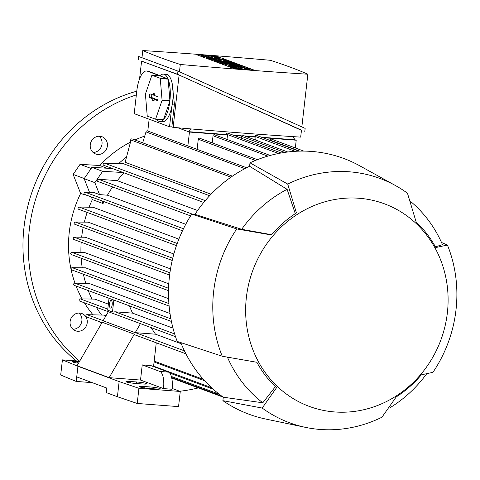 <?xml version="1.0" encoding="UTF-8"?>
<svg xmlns="http://www.w3.org/2000/svg" width="480" height="480" viewBox="0 0 480 480"><rect width="100%" height="100%" fill="white"/><g stroke="black" fill="none" stroke-linecap="round" stroke-linejoin="round"><path stroke-width="0.72" d="M136.77 91.194A153.24 142.212 110.4 0 0 24 227.22A153.24 142.212 110.4 0 0 76.47 360.948M136.35 94.902A153.24 142.212 110.4 0 0 29.352 229.212A153.24 142.212 110.4 0 0 79.68 361.188L62.418 359.874L77.94 366.276L119.142 381.582L138.936 388.302L180.276 391.464L172.158 388.446M71.886 328.128A9.192 8.532 -69.6 0 1 71.778 317.052A9.192 8.532 -69.6 0 1 81.87 313.542A9.192 8.532 -69.6 0 1 85.452 316.194A9.192 8.532 -69.6 0 1 85.56 327.264A9.192 8.532 -69.6 0 1 75.468 330.78A9.192 8.532 -69.6 0 1 71.886 328.128M93.498 138.45A9.192 8.532 -69.6 0 1 102.018 136.722A9.192 8.532 -69.6 0 1 107.346 143.61A9.192 8.532 -69.6 0 1 104.13 152.232A9.192 8.532 -69.6 0 1 95.616 153.96A9.192 8.532 -69.6 0 1 90.288 147.072A9.192 8.532 -69.6 0 1 93.498 138.45M179.688 391.242A153.24 142.212 110.4 0 0 198.33 387.912M87.75 195.594L80.628 193.494A110.328 102.39 110.4 0 0 74.994 283.176M76.062 286.032A110.328 102.39 110.4 0 0 82.074 298.842M84.402 302.826A110.328 102.39 110.4 0 0 92.946 314.718M99.276 321.624A110.328 102.39 110.4 0 0 101.406 323.67M80.628 193.494L73.152 174.414L80.052 164.346L99.822 165.492L106.554 168.198M144.804 136.056A110.328 102.39 110.4 0 0 134.964 139.956M130.446 142.146A110.328 102.39 110.4 0 0 99.822 165.492L99.822 165.492M93.12 152.472A9.192 8.532 110.4 0 0 98.778 150.246A9.192 8.532 110.4 0 0 99.156 136.224M72.978 329.286A9.192 8.532 110.4 0 0 80.988 323.922A9.192 8.532 110.4 0 0 80.1 314.202A9.192 8.532 110.4 0 0 79.014 313.044M124.038 172.854A111.096 103.104 110.4 0 0 117.27 180.66L197.592 210.498M123.444 163.716L209.616 195.726M211.056 194.214L125.082 162.27M112.632 186.936A111.096 103.104 110.4 0 0 107.43 195.198L99.546 194.592L94.866 182.652L102.63 171.33L123.12 172.512M117.27 180.66L98.328 179.214A1.152 1.068 110.4 0 0 97.8 181.428L190.584 215.898M107.43 195.198L185.742 224.292M99.546 194.592L93.384 192.306L85.194 192.234A1.152 1.068 110.4 0 0 84.666 194.448L182.484 230.784M89.502 192.294L84.168 178.674L94.866 182.652M103.998 201.63A111.096 103.104 110.4 0 0 103.062 203.562L92.358 199.584L91.314 196.92M103.062 203.562L102.012 200.892M84.168 178.674L91.926 167.352L112.416 168.54M102.006 322.638L86.532 316.89A1.152 1.068 110.4 0 1 87.06 314.676L104.142 315.108L105.972 315.792M108.336 311.712L103.098 320.754L135.204 332.682A1.152 1.068 -69.6 0 1 135.486 332.664L155.508 334.194A111.096 103.104 -69.6 0 1 151.23 327.648M155.508 334.194L181.284 343.77M175.518 336.672L79.704 301.08A1.152 1.068 110.4 0 1 80.238 298.866L94.818 299.112L108.354 304.14M171.426 321.462L74.304 285.378A1.152 1.068 110.4 0 1 74.838 283.164L88.872 283.368L170.016 313.512M169.122 306.066L71.754 269.898A1.152 1.068 110.4 0 1 72.288 267.684L85.524 267.828L168.63 298.698M168.528 290.682L71.346 254.58A1.152 1.068 110.4 0 1 71.874 252.366L84.384 252.45L168.798 283.812M73.74 239.418L73.116 238.32L73.998 237.15L85.272 237.234L170.526 268.902M172.212 260.454L74.796 224.268A1.152 1.068 110.4 0 1 75.33 222.054L88.14 222.162L173.85 254.004M176.46 245.61L78.66 209.274A1.152 1.068 110.4 0 1 79.194 207.06L93.048 207.252L178.86 239.136M134.328 334.188L102.222 322.26L77.046 365.73L109.152 377.658L134.328 334.188A1.152 1.068 -69.6 0 0 134.958 334.878L185.904 353.802M113.838 300.066L112.476 311.976L114.174 312.102A1.152 1.068 -69.6 0 1 115.014 311.784L132.54 313.128L172.998 328.152M132.54 313.128A111.096 103.104 -69.6 0 1 129.45 305.868M91.926 167.352L102.63 171.33M149.142 119.202L147.792 131.04M189.45 132.06L188.382 131.658L226.446 134.568L227.514 134.964L189.45 132.06L187.872 145.926M227.514 134.964L227.004 139.416M257.43 159.666L199.74 138.234A1.152 1.068 110.4 0 0 198.27 139.23L197.118 149.364M270.18 155.454L214.512 134.778A1.152 1.068 110.4 0 0 213.042 135.774L212.232 142.872M226.446 134.568L226.488 134.19A1.152 1.068 -69.6 0 1 227.958 133.194L281.214 152.982M261.516 137.25L295.152 139.824L296.22 140.22L295.338 147.978M296.22 140.22L262.584 137.646M303.744 151.098L271.53 139.134A1.152 1.068 110.4 0 0 270.06 140.13L270.03 140.412M244.584 135.954L254.958 136.746L255 136.368A1.152 1.068 -69.6 0 1 256.47 135.372L298.932 151.146M254.958 136.746L256.026 137.148L255.69 140.082M256.026 137.148L245.652 136.35M233.01 135.072L240.762 135.666A1.152 1.068 -69.6 0 1 242.124 135.042L287.766 151.998M240.762 135.666L241.83 136.062A1.152 1.068 110.4 0 0 241.728 136.434L241.518 138.234M241.83 136.062L234.078 135.468M123.912 163.74L106.422 163.296M106.572 163.296L104.328 163.122A1.152 1.068 110.4 0 0 103.8 165.336L203.724 202.458M232.416 176.16L132.168 138.918A1.152 1.068 110.4 0 0 130.698 139.914L130.428 142.296M130.5 142.104L124.986 162.798M246.612 167.748L147.462 130.914A1.152 1.068 110.4 0 0 145.992 131.91L142.686 142.824M295.152 139.824L292.68 136.608M191.448 128.958L188.382 131.658M173.13 127.374L179.094 75.042L301.476 130.17L300.684 137.124A627.048 60.102 -173.5 0 1 173.13 127.374A748.134 71.706 -173.5 0 1 171.834 126.948L169.53 126.774L134.214 113.652L136.8 90.924A22.986 8.274 94.4 0 1 146.58 70.986A22.986 8.274 94.4 0 1 147.42 71.172L159.876 75.798M146.58 70.986L148.602 71.262A748.134 71.706 6.5 0 0 157.764 74.802A748.134 71.706 6.5 0 0 160.038 75.642M172.104 83.202L174.42 104.22L171.834 126.948M179.094 75.042L141.588 61.11L139.56 78.876M155.49 119.184L163.332 119.784A23.754 8.55 94.4 0 1 159.774 121.494L162.624 121.71A23.754 8.55 94.4 0 0 171.786 106.926A23.754 8.55 -85.6 0 0 167.112 74.538A23.754 8.55 -85.6 0 0 166.248 74.346L163.398 74.13A23.754 8.55 94.4 0 1 164.262 74.322A23.754 8.55 94.4 0 1 167.994 78.864L160.152 78.264L152.004 75.24A23.754 8.55 -85.6 0 0 151.83 75.42L145.476 93.894A23.754 8.55 -85.6 0 0 145.428 94.362L147.222 115.872A23.754 8.55 -85.6 0 0 147.336 116.154L155.49 119.184A23.754 8.55 -85.6 0 0 155.658 119.004L162.012 100.524A23.754 8.55 -85.6 0 0 162.066 100.056L160.266 78.552A23.754 8.55 -85.6 0 0 160.152 78.264M160.266 78.552L168.108 79.152A23.754 8.55 94.4 0 1 169.908 100.656L162.066 100.056M162.012 100.524L169.854 101.124A23.754 8.55 94.4 0 1 163.5 119.604L155.658 119.004M159.774 121.494A23.754 8.55 94.4 0 1 158.91 121.302A23.754 8.55 94.4 0 1 156.522 119.262M163.5 119.604L169.854 101.124M152.004 75.24L159.84 75.84A23.754 8.55 94.4 0 1 163.398 74.13M169.908 100.656L168.108 79.152M167.994 78.864L159.84 75.84M149.916 97.764A1.914 0.69 94.4 0 1 149.46 95.682A1.914 0.69 94.4 0 1 150.306 93.966A1.914 0.69 94.4 0 1 150.348 93.978L153.294 95.07L153.48 93.402L154.818 93.9L154.632 95.568L157.572 96.66A1.914 0.69 94.4 0 1 158.04 98.664A1.914 0.69 94.4 0 1 157.236 100.464A1.914 0.69 94.4 0 1 157.14 100.446L154.2 99.354L154.008 101.022L152.67 100.524L152.862 98.856L149.916 97.764L152.082 97.686L155.112 98.814L155.052 99.312M152.052 94.608A1.674 0.6 -85.6 0 0 151.656 96.378A1.674 0.6 -85.6 0 0 152.082 97.686M152.862 98.856L155.112 98.814M152.67 100.524L154.068 100.494M154.2 99.354L156.282 99.246L157.794 99.81M153.294 95.07L154.656 95.34M171.786 106.926L169.53 126.774M301.458 130.35L177.588 74.298L141.576 61.188M138.276 59.694L138.642 56.496L177.954 71.1L305.154 128.394L304.788 131.586M179.466 71.778L180.294 64.476A627.048 60.102 6.5 0 0 307.854 74.226A748.134 71.706 6.5 0 0 290.892 67.398A748.134 71.706 6.5 0 0 270.348 60.294A627.048 60.102 6.5 0 0 142.788 50.544L141.978 57.678M142.788 50.544A748.134 71.706 6.5 0 0 159.75 57.372A748.134 71.706 6.5 0 0 180.294 64.476M307.854 74.226L301.848 126.894M177.588 74.298L177.954 71.1M234 68.574L196.542 54.66L216.642 56.196L254.1 70.11L234 68.574M244.434 67.254L229.284 66.096L228.282 65.724L236.52 65.76L225.27 64.602L240.42 65.76L241.422 66.132L233.184 66.096L243.426 66.882L244.434 67.254L244.386 67.668M241.422 66.132L241.356 66.72M225.27 64.602L225.192 65.304M226.278 64.974L226.194 65.676M228.282 65.724L228.204 66.42M229.284 66.096L229.206 66.798M233.73 63.276L218.586 62.118L217.578 61.746L225.156 62.322L216.576 61.374L222.48 61.332L213.9 60.378L229.05 61.536L230.388 62.034L222.036 61.692L232.392 62.778L233.73 63.276L233.688 63.666M218.586 62.118L218.502 62.82M230.388 62.034L230.328 62.562M213.9 60.378L213.822 61.08M214.908 60.75L214.824 61.452M215.91 61.122L215.826 61.824M216.576 61.374L216.498 62.076M217.578 61.746L217.5 62.448M206.208 57.522L222.36 59.052L206.208 57.522L206.13 58.224M207.216 57.894L207.132 58.596M222.36 59.052L222.312 59.442M219.63 58.548L219.684 58.056L217.344 57.186A4.788 0.456 6.5 0 0 212.064 56.298A4.788 0.456 6.5 0 0 208.128 56.304A4.788 0.456 6.5 0 0 208.434 56.508L208.38 56.994M219.684 58.056L217.014 57.852L214.668 56.982L210.984 56.634L212.112 57.084A4.788 0.456 6.5 0 1 212.412 57.288A4.788 0.456 6.5 0 1 208.482 57.294A4.788 0.456 6.5 0 1 203.202 56.406L200.862 55.536L203.532 55.74L205.872 56.61L209.556 56.964L208.434 56.508M200.862 55.536L200.778 56.238M217.014 57.852L216.954 58.344M222.03 59.718L218.466 59.448L221.142 60.438L218.466 60.234L215.79 59.238L212.226 58.968L215.238 60.084L212.562 59.88L208.554 58.392L223.698 59.55L227.712 61.038L225.036 60.834L222.03 59.718L221.88 60.99M225.036 60.834L224.994 61.23M227.712 61.038L227.664 61.434M208.554 58.392L208.47 59.094M212.562 59.88L212.484 60.582M215.238 60.084L215.19 60.48M215.79 59.238L215.646 60.51M218.466 60.234L218.412 60.726M221.142 60.438L221.082 60.93M233.4 63.942L229.836 63.672L232.512 64.662L229.836 64.458L227.16 63.468L223.596 63.192L226.608 64.308L223.932 64.104L219.924 62.616L235.068 63.774L239.082 65.262L236.406 65.058L233.4 63.942L233.256 65.214M236.406 65.058L236.364 65.454M239.082 65.262L239.034 65.658M219.924 62.616L219.84 63.318M223.932 64.104L223.854 64.806M226.608 64.308L226.566 64.704M227.16 63.468L227.016 64.734M229.836 64.458L229.782 64.95M232.512 64.662L232.452 65.154M249.378 69.75L249.45 69.114L247.104 68.244A4.788 0.456 6.5 0 0 241.83 67.356A4.788 0.456 6.5 0 0 237.894 67.362A4.788 0.456 6.5 0 0 238.2 67.566L238.14 68.052M249.45 69.114L246.774 68.91L244.434 68.04L240.75 67.686L241.872 68.142A4.788 0.456 6.5 0 1 242.178 68.346A4.788 0.456 6.5 0 1 238.242 68.352A4.788 0.456 6.5 0 1 232.962 67.464L230.622 66.594L233.298 66.798L235.638 67.668L239.322 68.016L238.2 67.566M230.622 66.594L230.544 67.29M246.774 68.91L246.702 69.546M216.642 56.196L216.558 56.97M188.316 131.652L177.918 127.794M109.02 298.278L107.664 310.182L112.476 311.976M112.188 304.758A3.828 1.38 94.4 0 1 110.556 308.082A3.828 1.38 94.4 0 1 109.512 303.762A3.828 1.38 94.4 0 1 111.138 300.438A3.828 1.38 94.4 0 1 112.188 304.758M153.552 366.582L156.264 342.792M119.142 381.582L117.414 396.732L137.208 403.458L178.548 406.62L180.276 391.464M140.436 323.64L135.204 332.682M140.514 380.058L142.242 364.902L159.894 371.46A15.324 5.514 94.4 0 1 163.518 388.602L140.514 380.058L109.152 377.658M142.242 364.902L150.792 365.556L168.45 372.114L159.894 371.46M163.518 388.602L172.074 389.256A15.324 5.514 -85.6 0 0 168.45 372.114M149.976 386.934A7.662 0.732 -173.5 0 1 160.266 388.8A7.662 0.732 -173.5 0 1 155.328 388.926L149.628 388.488A7.662 0.732 -173.5 0 1 139.338 386.628A7.662 0.732 -173.5 0 1 144.276 386.502L149.976 386.934L149.796 388.5M136.602 381.966A7.662 0.732 -173.5 0 1 146.886 383.826A7.662 0.732 -173.5 0 1 141.948 383.952L136.248 383.52A7.662 0.732 -173.5 0 1 125.958 381.66A7.662 0.732 -173.5 0 1 130.896 381.534L136.602 381.966L136.422 383.532M78.516 363.198A7.662 0.732 -173.5 0 1 72.45 361.782A7.662 0.732 -173.5 0 1 77.388 361.65L79.326 361.8M92.274 382.656L76.212 381.426L60.69 375.03L62.418 359.874M76.212 381.426L77.94 366.276M137.208 403.458L138.936 388.302M117.414 396.732L106.176 392.562L106.692 388.014L76.728 376.884M262.2 408.054L222.888 400.662A136.38 126.564 110.4 0 0 265.692 419.04L305.592 427.386A130.254 120.876 110.4 0 0 320.154 429.456A130.254 120.876 110.4 0 0 381.942 417.204L396.246 396.906A109.338 101.472 110.4 0 0 421.308 374.844L432.924 372.342A130.254 120.876 110.4 0 0 447.426 245.034L435.816 247.542A109.338 101.472 110.4 0 0 416.166 222.066L407.466 193.218A130.254 120.876 110.4 0 0 395.436 185.538A130.254 120.876 110.4 0 0 349.512 171.816A130.254 120.876 110.4 0 0 287.724 184.068L296.424 212.916A109.338 101.472 110.4 0 0 271.362 234.972L236.742 228.93A130.254 120.876 110.4 0 0 222.24 356.238L256.86 362.274A109.338 101.472 110.4 0 0 276.504 387.75L262.2 408.054A130.254 120.876 110.4 0 0 305.592 427.386M222.888 400.662L223.278 397.218A133.314 123.72 110.4 0 1 180.816 342.618M236.742 228.93L191.706 214.122A136.38 126.564 110.4 0 0 177.198 341.424L222.24 356.238M191.706 214.122L194.952 214.368A133.314 123.72 110.4 0 1 249.594 166.278L249.984 162.828L287.724 184.068M395.436 185.538L359.766 165.81A136.38 126.564 110.4 0 0 311.676 151.44A136.38 126.564 110.4 0 0 249.984 162.828M249.594 166.278L287.124 189.324A125.652 116.61 110.4 0 0 241.692 229.308L194.952 214.368M227.46 357.252A125.652 116.61 110.4 0 0 262.8 402.792L223.278 397.218M435.432 246.846L442.476 244.656A125.652 116.61 110.4 0 0 410.73 201.576M275.364 386.67L262.8 402.792M287.124 189.324L295.278 213.66M271.59 234.702L241.692 229.308M389.682 407.922A125.652 116.61 110.4 0 0 426.324 374.25M334.698 411.954A108.03 100.26 110.4 0 0 447.372 312.792A108.03 100.26 110.4 0 0 359.046 198.264A108.03 100.26 110.4 0 0 246.372 297.426A108.03 100.26 110.4 0 0 334.698 411.954M441.522 242.484L447.426 245.034M91.158 168.474L80.052 164.346M84.258 178.542L73.152 174.414M126.12 157.284A111.096 103.104 110.4 0 0 118.782 163.5M85.194 192.234L183.468 228.744M92.358 199.584A111.096 103.104 110.4 0 0 89.106 207.12M87.168 212.436A111.096 103.104 110.4 0 0 84.366 222.042M83.178 227.382A111.096 103.104 110.4 0 0 81.654 237.12M81.186 242.226A111.096 103.104 110.4 0 0 80.922 252.336M81.174 258.228A111.096 103.104 110.4 0 0 82.218 267.714M83.418 274.23A111.096 103.104 110.4 0 0 85.746 283.254M88.248 290.556A111.096 103.104 110.4 0 0 91.896 298.986M96.384 307.272A111.096 103.104 110.4 0 0 101.502 314.988M171.348 376.446L219.294 394.254M153.6 366.156L211.542 387.684M154.176 361.098L203.406 379.392M135.486 332.664L184.434 350.844M87.06 314.676L103.158 320.652M115.014 311.784L174.642 333.936M80.238 298.866L107.784 309.102M74.838 283.164L170.91 318.858M72.288 267.684L168.912 303.582M71.874 252.366L168.588 288.294M73.998 237.15L169.926 272.784M75.33 222.054L172.74 258.24M79.194 207.06L177.21 243.474M98.328 179.214L192.45 214.182M226.488 134.19L278.46 153.498M255 136.368L295.23 151.314M270.06 140.13L299.67 151.128M241.728 136.434L284.724 152.406M198.27 139.23L255.426 160.464M213.042 135.774L267.822 156.12M104.328 163.122L205.26 200.616M130.698 139.914L230.964 177.162M145.992 131.91L244.884 168.648M148.602 71.262L147.42 71.172M174.42 104.22L172.326 104.058M203.202 56.406L203.118 57.102M214.668 56.982L214.536 58.158M232.962 67.464L232.884 68.16M244.434 68.04L244.284 69.36M144.12 387.864L144.276 386.502M130.74 382.89L130.896 381.534M77.232 363.012L77.388 361.65M171.744 378.036L223.176 397.14M171.612 377.454L221.664 396.048M169.698 373.05L213.24 389.226M154.074 361.974L204.648 380.76M73.548 239.388L169.62 275.082M208.128 56.304L208.056 56.97M212.412 57.288L212.334 57.99M237.894 67.362L237.816 68.028M242.178 68.346L242.082 69.192"/></g></svg>
